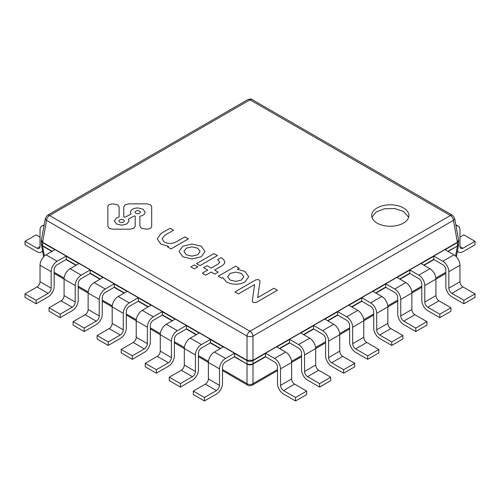 <?xml version="1.0" encoding="UTF-8"?>
<svg xmlns="http://www.w3.org/2000/svg" width="500" height="500" viewBox="0 0 500 500"><rect width="100%" height="100%" fill="white"/><g stroke="black" fill="none" stroke-linecap="round" stroke-linejoin="round"><path stroke-width="0.75" d="M371.919 217.237L376.163 211.975L384.3 208.794L394.769 208.538L403.431 211.369L408.638 217.244M377.131 223.119A18.6 10.738 180 0 1 371.681 215.525A18.6 10.738 180 0 1 383.162 205.606A18.6 10.738 180 0 1 403.431 207.931A18.6 10.738 180 0 1 408.881 215.525A18.6 10.738 180 0 1 397.4 225.444A18.6 10.738 180 0 1 377.131 223.119M277.506 369.506L252.987 383.656A4.25 2.456 60 0 1 252.125 385.25L277.506 370.6M265.481 356.525L253.006 363.731L252.987 383.656A4.25 2.938 180 0 1 247.013 383.656L222.494 369.506M265.619 356.788L252.987 364.081C250.994 365.206 249.006 365.206 247.013 364.081L234.519 356.525M458.663 241.019L458.594 244.744L456.388 256.831M458.562 244.85L457.4 246.069L447.788 251.275M43.612 256.831L41.337 243.981L42.587 245.712L41.438 244.85M265.481 353.419L253.006 360.619L253.006 363.731C251 364.712 249 364.712 246.994 363.731L247.013 360.25L252.987 360.25L253.006 360.619C251 361.569 249 361.569 246.994 360.619L234.519 353.419M458.663 244.031L457.413 245.712L457.4 242.237L252.987 360.25L252.987 336.075A4.25 1.919 180 0 1 247.013 336.075L247.013 360.25L42.6 242.237L42.587 242.606L41.363 241.106M458.638 241.106L457.413 242.606L445.1 249.719M458.556 239.906L457.4 242.237L453.419 220.356L252.987 336.075A4.25 2.456 60 0 0 250 331.238L49.575 215.525A4.25 2.456 120 0 0 46.581 220.356L247.013 336.075A4.25 2.456 -60 0 1 250 331.238L450.425 215.525A4.25 2.456 -60 0 1 452.55 215.312L252.125 99.6A4.25 2.456 120 0 0 250 99.812A4.25 2.456 -120 0 0 247.875 99.6L47.45 215.312A4.25 2.456 60 0 1 49.575 215.525L250 99.812L450.425 215.525A4.25 2.456 -120 0 1 453.419 220.356A4.25 2.425 169.7 0 0 454.606 218.231L452.55 215.312M41.413 240.113L42.6 242.237L46.581 220.356A4.25 2.425 -169.7 0 1 45.394 218.231L41.406 240.113M455.981 225.781A8.5 4.906 120 0 1 458.206 226.125A8.5 4.906 120 0 1 459.969 230.019L459.969 246.506L462.975 248.238L475 241.3L475 244.769L462.975 251.713A8.5 4.906 -60 0 1 458.725 252.131A8.5 4.906 -60 0 1 457.494 250.781M462.975 248.238A4.25 2.456 -60 0 1 460.85 248.45A4.25 2.456 -60 0 1 459.969 246.506M475 241.3L463.875 234.875L459.969 237.131M54.156 286.419L54.156 269.931A4.25 2.456 -60 0 1 57.162 264.725L66.181 259.519L66.181 256.05L57.162 261.256A8.5 4.906 120 0 0 51.15 271.669L51.15 288.156A4.25 2.456 -60 0 1 48.144 293.363L37.025 286.944L25 293.881L25 297.356L36.125 303.775L48.144 296.831A8.5 4.906 -60 0 0 54.156 286.419M66.181 256.05L55.062 249.625L46.044 254.831A8.5 4.906 -60 0 0 40.031 265.25L40.031 281.737A4.25 2.456 120 0 1 37.025 286.944M25 293.881L36.125 300.306L48.144 293.363M36.125 300.306L36.125 303.775M78.206 300.306L78.206 283.819A4.25 2.456 -60 0 1 81.213 278.612L90.231 273.406L90.231 269.931L81.213 275.138A8.5 4.906 120 0 0 75.2 285.55L75.2 302.038A4.25 2.456 -60 0 1 72.194 307.25L61.075 300.825L49.05 307.769L49.05 311.238L60.169 317.663L72.194 310.719A8.5 4.906 -60 0 0 78.206 300.306M54.156 273.412L64.081 279.137L64.081 295.619A4.25 2.456 120 0 1 61.075 300.825M75.2 285.55L64.081 279.131A8.5 4.906 -60 0 1 70.088 268.719L79.106 263.512L90.231 269.931M49.05 307.769L60.169 314.188L72.194 307.25M60.169 314.188L60.169 317.663M102.256 314.188L102.256 297.7A4.25 2.456 -60 0 1 105.262 292.494L114.281 287.288L114.281 283.819L105.262 289.025A8.5 4.906 120 0 0 99.25 299.438L99.25 315.925A4.25 2.456 -60 0 1 96.244 321.131L85.119 314.713L73.094 321.65L73.094 325.125L84.219 331.544L96.244 324.6A8.5 4.906 -60 0 0 102.256 314.188M114.281 283.819L103.156 277.394L94.138 282.6A8.5 4.906 -60 0 0 88.125 293.012L88.125 309.5A4.25 2.456 120 0 1 85.119 314.713M73.094 321.65L84.219 328.075L96.244 321.131M84.219 328.075L84.219 331.544M126.3 328.075L126.3 311.588A4.25 2.456 -60 0 1 129.306 306.381L138.325 301.175L138.325 297.7L129.306 302.906A8.5 4.906 120 0 0 123.294 313.319L123.294 329.806A4.25 2.456 -60 0 1 120.288 335.012L109.169 328.594L97.144 335.538L97.144 339.006L108.269 345.425L120.288 338.488A8.5 4.906 -60 0 0 126.3 328.075M102.256 301.181L112.175 306.906L112.175 323.387A4.25 2.456 120 0 1 109.169 328.594M123.294 313.319L112.175 306.9A8.5 4.906 -60 0 1 118.188 296.488L127.206 291.281L138.325 297.7M97.144 335.538L108.269 341.956L120.288 335.012M108.269 341.956L108.269 345.425M150.35 341.956L150.35 325.469A4.25 2.456 -60 0 1 153.356 320.262L162.375 315.056L162.375 311.588L153.356 316.794A8.5 4.906 120 0 0 147.344 327.206L147.344 343.694A4.25 2.456 -60 0 1 144.338 348.9L133.219 342.475L121.194 349.419L121.194 352.894L132.312 359.312L144.338 352.369A8.5 4.906 -60 0 0 150.35 341.956M126.3 315.062L136.225 320.788L136.225 337.269A4.25 2.456 120 0 1 133.219 342.475M147.344 327.206L136.225 320.781A8.5 4.906 -60 0 1 142.238 310.369L151.25 305.163L162.375 311.588M121.194 349.419L132.312 355.844L144.338 348.9M132.312 355.844L132.312 359.312M174.4 355.844L174.4 339.356A4.25 2.456 -60 0 1 177.406 334.144L186.425 328.938L186.425 325.469L177.406 330.675A8.5 4.906 120 0 0 171.394 341.087L171.394 357.575A4.25 2.456 -60 0 1 168.388 362.781L157.262 356.362L145.238 363.306L145.238 366.775L156.363 373.194L168.388 366.256A8.5 4.906 -60 0 0 174.4 355.844M186.425 325.469L175.3 319.05L166.281 324.256A8.5 4.906 -60 0 0 160.269 334.669L160.269 351.156A4.25 2.456 120 0 1 157.262 356.362M145.238 363.306L156.363 369.725L168.388 362.781M156.363 369.725L156.363 373.194M198.45 369.725L198.45 353.237A4.25 2.456 -60 0 1 201.45 348.031L210.469 342.825L210.469 339.356L201.45 344.562A8.5 4.906 120 0 0 195.444 354.975L195.444 371.463A4.25 2.456 -60 0 1 192.438 376.669L181.312 370.244L169.288 377.188L169.288 380.656L180.413 387.081L192.438 380.138A8.5 4.906 -60 0 0 198.45 369.725M174.4 342.831L184.319 348.556L184.319 365.037A4.25 2.456 120 0 1 181.312 370.244M195.444 354.975L184.319 348.55A8.5 4.906 -60 0 1 190.331 338.137L199.35 332.931L210.469 339.356M169.288 377.188L180.413 383.606L192.438 376.669M180.413 383.606L180.413 387.081M222.494 383.606L222.494 367.119A4.25 2.456 -60 0 1 225.5 361.912L234.519 356.706L234.519 353.237L225.5 358.444A8.5 4.906 120 0 0 219.488 368.856L219.488 385.344A4.25 2.456 -60 0 1 216.481 390.55L205.362 384.131L193.337 391.069L193.337 394.544L204.456 400.962L216.481 394.025A8.5 4.906 -60 0 0 222.494 383.606M198.45 356.712L208.369 362.444L208.369 378.925A4.25 2.456 120 0 1 205.362 384.131M219.488 368.856L208.369 362.438A8.5 4.906 -60 0 1 214.381 352.025L223.394 346.819L234.519 353.237M193.337 391.069L204.456 397.494L216.481 390.55M204.456 397.494L204.456 400.962M42.506 250.781A8.5 4.906 60 0 1 41.275 252.131A8.5 4.906 60 0 1 37.025 251.713L25 244.769L25 241.3L37.025 248.238L40.031 246.506L40.031 230.019A8.5 4.906 -120 0 1 41.794 226.125A8.5 4.906 -120 0 1 44.019 225.781M40.031 237.131L36.125 234.875L25 241.3M40.031 246.506A4.25 2.456 60 0 1 39.15 248.45A4.25 2.456 60 0 1 37.025 248.238M451.856 293.363A4.25 2.456 60 0 1 448.85 288.156L448.85 271.669A8.5 4.906 -120 0 0 442.837 261.256L433.819 256.05L433.819 259.519L442.837 264.725A4.25 2.456 60 0 1 445.844 269.931L445.844 286.419A8.5 4.906 60 0 0 451.856 296.831L463.875 303.775L475 297.356L475 293.881L462.975 286.944L451.856 293.363L463.875 300.306L463.875 303.775M462.975 286.944A4.25 2.456 -120 0 1 459.969 281.737L459.969 265.25A8.5 4.906 60 0 0 453.956 254.831L444.938 249.625L433.819 256.05M463.875 300.306L475 293.881M427.806 307.25A4.25 2.456 60 0 1 424.8 302.038L424.8 285.55A8.5 4.906 -120 0 0 418.787 275.138L409.769 269.931L409.769 273.406L418.787 278.612A4.25 2.456 60 0 1 421.794 283.819L421.794 300.306A8.5 4.906 60 0 0 427.806 310.719L439.831 317.663L450.95 311.238L450.95 307.769L438.925 300.825L427.806 307.25L439.831 314.188L439.831 317.663M438.925 300.825A4.25 2.456 -120 0 1 435.919 295.619L435.919 279.131A8.5 4.906 60 0 0 429.913 268.719L420.894 263.512L409.769 269.931M439.831 314.188L450.95 307.769M403.756 321.131A4.25 2.456 60 0 1 400.75 315.925L400.75 299.438A8.5 4.906 -120 0 0 394.738 289.025L385.719 283.819L385.719 287.288L394.738 292.494A4.25 2.456 60 0 1 397.744 297.7L397.744 314.188A8.5 4.906 60 0 0 403.756 324.6L415.781 331.544L426.906 325.125L426.906 321.65L414.881 314.713L403.756 321.131L415.781 328.075L415.781 331.544M414.881 314.713A4.25 2.456 -120 0 1 411.875 309.5L411.875 293.012A8.5 4.906 60 0 0 405.863 282.6L396.844 277.394L385.719 283.819M415.781 328.075L426.906 321.65M379.712 335.012A4.25 2.456 60 0 1 376.706 329.806L376.706 313.319A8.5 4.906 -120 0 0 370.694 302.906L361.675 297.7L361.675 301.175L370.694 306.381A4.25 2.456 60 0 1 373.7 311.588L373.7 328.075A8.5 4.906 60 0 0 379.712 338.488L391.731 345.425L402.856 339.006L402.856 335.538L390.831 328.594L379.712 335.012L391.731 341.956L391.731 345.425M390.831 328.594A4.25 2.456 -120 0 1 387.825 323.387L387.825 306.9A8.5 4.906 60 0 0 381.812 296.488L372.794 291.281L361.675 297.7M391.731 341.956L402.856 335.538M355.662 348.9A4.25 2.456 60 0 1 352.656 343.694L352.656 327.206A8.5 4.906 -120 0 0 346.644 316.794L337.625 311.588L337.625 315.056L346.644 320.262A4.25 2.456 60 0 1 349.65 325.469L349.65 341.956A8.5 4.906 60 0 0 355.662 352.369L367.688 359.312L378.806 352.894L378.806 349.419L366.781 342.475L355.662 348.9L367.688 355.844L367.688 359.312M366.781 342.475A4.25 2.456 -120 0 1 363.775 337.269L363.775 320.781A8.5 4.906 60 0 0 357.762 310.369L348.75 305.163L337.625 311.588M367.688 355.844L378.806 349.419M331.613 362.781A4.25 2.456 60 0 1 328.606 357.575L328.606 341.087A8.5 4.906 -120 0 0 322.594 330.675L313.575 325.469L313.575 328.938L322.594 334.144A4.25 2.456 60 0 1 325.6 339.356L325.6 355.844A8.5 4.906 60 0 0 331.613 366.256L343.638 373.194L354.762 366.775L354.762 363.306L342.738 356.362L331.613 362.781L343.638 369.725L343.638 373.194M342.738 356.362A4.25 2.456 -120 0 1 339.731 351.156L339.731 334.669A8.5 4.906 60 0 0 333.719 324.256L324.7 319.05L313.575 325.469M343.638 369.725L354.762 363.306M307.562 376.669A4.25 2.456 60 0 1 304.556 371.463L304.556 354.975A8.5 4.906 -120 0 0 298.55 344.562L289.531 339.356L289.531 342.825L298.55 348.031A4.25 2.456 60 0 1 301.55 353.237L301.55 369.725A8.5 4.906 60 0 0 307.562 380.138L319.587 387.081L330.712 380.656L330.712 377.188L318.688 370.244L307.562 376.669L319.587 383.606L319.587 387.081M318.688 370.244A4.25 2.456 -120 0 1 315.681 365.037L315.681 348.55A8.5 4.906 60 0 0 309.669 338.137L300.65 332.931L289.531 339.356M319.587 383.606L330.712 377.188M283.519 390.55A4.25 2.456 60 0 1 280.512 385.344L280.512 368.856A8.5 4.906 -120 0 0 274.5 358.444L265.481 353.237L265.481 356.706L274.5 361.912A4.25 2.456 60 0 1 277.506 367.119L277.506 383.606A8.5 4.906 60 0 0 283.519 394.025L295.544 400.962L306.663 394.544L306.663 391.069L294.637 384.131L283.519 390.55L295.544 397.494L295.544 400.962M294.637 384.131A4.25 2.456 -120 0 1 291.631 378.925L291.631 362.438A8.5 4.906 60 0 0 285.619 352.025L276.606 346.819L265.481 353.237M295.544 397.494L306.663 391.069M139.875 216.231L139.875 226.213L141.375 228.306L146.825 229.169C149.787 229.006 151.406 228.069 151.688 226.356L151.688 206.675L150.262 204.688L146.819 203.863L128.887 203.863L125.275 204.731L123.775 206.819L123.775 216.912L125.138 217.231L131.119 213.962L130.438 212.169C130.856 209.587 133.306 208.169 137.781 207.925L142.969 209.169L145.125 212.169C144.913 214.194 143.162 215.55 139.875 216.231L139.875 216.238M123.775 206.819L123.775 216.9L125.138 217.231L131.119 213.956M130.438 212.169L130.438 212.175C130.856 209.594 133.306 208.181 137.781 207.938L142.969 209.181L145.125 212.175M139.875 226.213L141.375 228.312L146.825 229.175C149.787 229.013 151.406 228.075 151.688 226.369L151.688 226.369M173.525 230.25L170.056 228.25L161.031 233.456L157.169 238.837L160.906 244.125L168.556 246.306L167.55 246.894L171.019 248.9L188.412 238.856L184.944 236.844L175.794 242.125C172.013 243.956 168.162 243.931 164.244 242.044L162.056 238.856L164.475 235.475L173.525 230.256L164.475 235.475L162.056 238.863M157.169 238.837L160.906 244.137L168.569 246.3M167.55 246.887L171.019 248.9M171.019 248.888L188.412 238.85M182.844 256.794L192.019 258.981L201.2 256.794L204.994 251.494L201.2 246.194L192.019 244L182.844 246.194L179.044 251.494L182.844 256.794M200.094 251.5L197.731 248.2L192.019 246.831L186.312 248.194L183.95 251.494L186.312 254.788L192.019 256.15L197.731 254.788L200.094 251.494L197.731 248.194L192.019 246.838L186.312 248.2L183.95 251.494M179.044 251.494L182.844 256.8L192.019 258.988L201.2 256.8L204.994 251.5M217.387 255.575L213.919 253.575L196.525 263.619L199.994 265.625L217.387 255.575L199.994 265.619L196.525 263.619M121.681 219.419C120.05 219.513 119.156 220.025 119 220.969C119.156 221.906 120.05 222.425 121.681 222.512C123.312 222.425 124.206 221.906 124.362 220.969L123.575 219.875L121.681 219.419M119 220.969L119 220.975C119.156 221.919 120.05 222.431 121.681 222.525C123.312 222.431 124.206 221.912 124.362 220.975L124.362 220.975M135.1 212.169L135.1 212.175C135.256 213.113 136.15 213.631 137.781 213.725L139.675 213.263L140.456 212.169L139.675 211.075C137.319 210.281 135.794 210.644 135.1 212.169C135.256 213.106 136.15 213.625 137.781 213.713L139.675 213.269L140.456 212.175M197.75 266.881L194.288 264.913L190.881 266.906L194.344 268.881L197.75 266.887L194.344 268.875L190.881 266.906M244.919 271.431L237.256 269.262L239.175 268.156L235.706 266.156L218.312 276.194L221.781 278.2L222.8 277.606L226.562 282.031C232.681 284.956 238.8 284.956 244.919 282.031L248.719 276.731L244.919 271.431M243.812 276.731L241.45 273.444L235.738 272.075L230.031 273.438L227.669 276.731L230.031 280.031L235.744 281.394L241.45 280.031L243.812 276.731L241.45 273.438L235.738 272.081L230.031 273.444L227.669 276.731M218.312 276.194L221.781 278.206L222.8 277.619L226.562 282.038C232.681 284.962 238.8 284.962 244.919 282.044L248.719 276.731M237.269 269.262L239.175 268.163M214.644 270.069L221.594 266.056C224.112 264.331 225.138 262.9 224.662 261.75C224.45 260.369 223.225 259 220.987 257.625L217.525 259.625L219.775 262.081L218.125 264.044L211.169 268.062L207.044 265.675L203.575 267.681L207.694 270.069L202.338 273.169L205.806 275.169L211.169 272.075L214.744 274.137L218.212 272.131L214.638 270.062L221.594 266.05C224.112 264.325 225.138 262.894 224.662 261.744L224.694 262.15M217.525 259.631L219.775 262.087M203.575 267.681L207.7 270.062M202.338 273.163L205.806 275.163L211.169 272.069L214.744 274.131L218.212 272.125M234.887 291.956L238.356 293.956L254.613 284.575L252.262 301.231L253.675 302.631L256.438 302.35L277.419 290.231L273.95 288.231L257.688 297.619L260.05 280.85L258.625 279.562L255.863 279.844L234.887 291.956L238.356 293.962L254.606 284.581M277.419 290.231L256.438 302.356L253.675 302.638L252.262 301.238M257.688 297.619L260.038 280.969M117.613 204.731L112.725 203.863C109.763 204.025 108.138 204.963 107.856 206.675L107.856 226.356L109.281 228.344L112.725 229.169L130.094 229.169L133.713 228.306L135.213 226.219L135.213 216.137L134.325 215.906L128.344 219.181L129.025 220.975L126.875 223.962L121.681 225.206L116.487 223.969L114.338 220.963L116.487 217.969L119.113 217L119.113 206.825L117.613 204.731M107.856 226.356L109.281 228.35L112.725 229.175L130.094 229.175L133.713 228.312L135.213 226.225M128.344 219.188L129.025 220.975M114.338 220.963L116.487 217.975L119.113 217L119.113 206.825M445.844 272.319L435.856 278.081M421.794 286.2L411.812 291.962M397.744 300.087L387.762 305.85M373.7 313.969L363.713 319.731M349.65 327.85L339.663 333.619M325.6 341.737L315.619 347.5M301.55 355.619L291.569 361.388M222.494 370.6L247.875 385.25A4.25 2.456 -60 0 1 247.013 383.656L247.013 364.081L234.381 356.788M208.431 361.388L198.45 355.619M184.381 347.5L174.4 341.737M160.338 333.619L150.35 327.85M136.287 319.731L126.3 313.969M112.238 305.85L102.256 300.087M88.188 291.962L78.206 286.2M64.144 278.081L54.156 272.319M279.75 348.631L289.669 342.906M303.8 334.75L313.719 329.019M327.844 320.863L337.762 315.138M351.894 306.981L361.812 301.256M375.944 293.094L385.863 287.369M399.988 279.212L409.913 273.488M424.038 265.331L433.956 259.6M448.088 251.444L457.4 246.069L455.588 256.031M220.25 348.631L210.331 342.906M196.2 334.75L186.281 329.019M172.156 320.863L162.237 315.138M148.106 306.981L138.188 301.256M124.056 293.094L114.138 287.369M100.013 279.212L90.087 273.488M75.963 265.331L66.044 259.6M51.913 251.444L42.6 246.069L44.413 256.031M433.819 259.337L423.738 265.156M409.769 273.225L399.694 279.037M385.719 287.106L375.644 292.925M361.675 300.988L351.594 306.806M337.625 314.875L327.55 320.694M313.575 328.756L303.5 334.575M289.531 342.644L279.45 348.462M220.55 348.462L210.469 342.644M196.5 334.575L186.425 328.756M172.45 320.694L162.375 314.875M148.406 306.806L138.325 300.988M124.356 292.925L114.281 287.106M100.306 279.037L90.231 273.225M76.263 265.156L66.181 259.337M52.213 251.275L42.587 245.712L42.587 242.606L54.9 249.719M433.819 256.231L421.05 263.6M409.769 270.113L397 277.488M385.719 284L372.95 291.369M361.675 297.881L348.906 305.256M337.625 311.769L324.856 319.137M313.575 325.65L300.806 333.025M289.531 339.538L276.762 346.906M223.238 346.906L210.469 339.538M199.194 333.025L186.425 325.65M175.144 319.137L162.375 311.769M151.094 305.256L138.325 297.881M127.05 291.369L114.281 284M103 277.488L90.231 270.113M78.95 263.6L66.181 256.231M40.031 265.25L51.15 271.669M51.15 288.156L40.031 281.737M57.162 261.256L46.044 254.831M75.2 302.038L64.081 295.619M81.213 275.138L70.088 268.719M88.125 293.012L99.25 299.438M99.25 315.925L88.125 309.5M105.262 289.025L94.138 282.6M123.294 329.806L112.175 323.387M129.306 302.906L118.188 296.488M147.344 343.694L136.225 337.269M153.356 316.794L142.238 310.369M160.269 334.669L171.394 341.087M171.394 357.575L160.269 351.156M177.406 330.675L166.281 324.256M195.444 371.463L184.319 365.037M201.45 344.562L190.331 338.137M219.488 385.344L208.369 378.925M225.5 358.444L214.381 352.025M448.85 271.669L459.969 265.25M459.969 281.737L448.85 288.156M453.956 254.831L442.837 261.256M424.8 285.55L445.844 273.412M435.919 295.619L424.8 302.038M429.913 268.719L418.787 275.138M400.75 299.438L411.875 293.012M411.875 309.5L400.75 315.925M405.863 282.6L394.738 289.025M376.706 313.319L397.744 301.181M387.825 323.387L376.706 329.806M381.812 296.488L370.694 302.906M352.656 327.206L373.7 315.062M363.775 337.269L352.656 343.694M357.762 310.369L346.644 316.794M328.606 341.087L339.731 334.669M339.731 351.156L328.606 357.575M333.719 324.256L322.594 330.675M304.556 354.975L325.6 342.831M315.681 365.037L304.556 371.463M309.669 338.137L298.55 344.562M280.512 368.856L301.55 356.712M291.631 378.925L280.512 385.344M285.619 352.025L274.5 358.444M421.794 287.294L411.875 293.025M349.65 328.95L339.731 334.675M78.206 287.294L88.125 293.025M150.35 328.95L160.269 334.675M247.875 385.25C248.094 385.9 249.513 385.9 252.125 385.25M458.663 240.912L458.55 239.963M41.337 243.981L41.337 241.019M41.337 240.912L41.45 239.963M458.587 240.087L454.606 218.231M47.45 215.312L45.394 218.231M247.875 99.6C250.356 98.9 251.775 98.9 252.125 99.6M457.388 251.356L458.725 252.131M458.206 226.125L455.794 224.731M41.275 252.131L42.613 251.356M44.206 224.731L41.794 226.125"/></g></svg>
